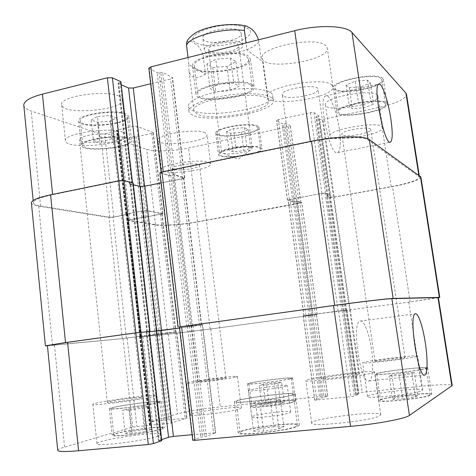 <?xml version="1.0" encoding="UTF-8"?>
<svg xmlns="http://www.w3.org/2000/svg" width="476" height="476" viewBox="0 0 476 476"><rect width="100%" height="100%" fill="white"/><g stroke="black" fill="none" stroke-linecap="round" stroke-linejoin="round"><path stroke-width="0.36" stroke-dasharray="2.38 1.78" d="M251.286 147.179L252.262 148.119L251.036 149.642C246.538 152.713 228.272 155.081 223.137 153.266L221.56 152.106C220.204 148.756 246.205 144.424 251.286 147.179M241.51 43.155L242.796 45.03C244.599 52.961 204.662 58.149 204.377 50.016C202.342 43.441 234.942 37.36 241.51 43.155M209.708 51.164L208.482 49.54C206.911 44.363 232.431 39.591 237.667 44.125L238.708 45.613C240.059 50.801 215.426 55.472 209.708 51.164M239.928 31.226C233.329 25.168 200.801 31.315 202.871 38.157C203.198 46.6 243.069 41.424 241.225 33.177L239.928 31.226M258.527 39.806L261.461 60.559L247.032 50.129L246.068 42.935M261.461 60.559L247.032 50.129M188.032 57.519L188.907 64.557L205.436 74.149L203.103 55.698C200.86 48.849 198.07 44.839 194.732 43.661C191.483 40.716 188.793 40.359 186.651 42.59M188.907 64.557L188.889 70.103C189.317 73.393 190.525 75.595 192.524 76.707C195.6 78.302 199.908 77.445 205.436 74.149M192.709 115.091C190.406 114.038 189.15 112.776 188.942 111.313C187.919 105.696 206.649 97.889 229.747 94.926C252.827 91.892 272.932 94.653 273.379 100.347C276.187 111.902 209.446 123.843 192.709 115.091M197.177 114.079L193.934 110.783C189.918 98.8 269.238 88.5 268.416 101.108C270.993 111.295 211.766 121.874 197.177 114.079M192.12 110.331C208.875 119.303 275.562 107.302 272.718 95.503C272.254 89.702 252.155 86.828 229.087 89.863C206.007 92.826 187.306 100.734 188.347 106.463C188.555 107.957 189.817 109.248 192.12 110.331M339.394 129.276C336.996 111.878 329.797 93.778 325.786 95.884C317.385 97.598 330.082 157.639 337.698 152.623C340.596 150.452 341.167 142.669 339.394 129.276M371.453 349.092C369.209 333.164 363.854 319.58 360.142 321.062C351.175 321.883 360.451 385.352 368.989 380.961C372.762 380.086 373.815 364.729 371.453 349.092M286.243 386.107C280.614 388.047 247.377 392.028 248.418 390.647C247.49 389.279 287.778 384.049 287.23 385.602L286.243 386.107M289.765 412.692L290.735 412.002C291.187 409.693 250.745 414.947 251.774 417.059C250.804 419.076 284.202 415.25 289.765 412.692M259.997 403.434L275.342 401.238L280.352 399.501L270.374 399.941L255.463 402.071L250.102 403.832L259.997 403.434L263.555 431.119L278.948 428.828L275.342 401.238M278.948 428.828L283.922 426.639L280.352 399.501M283.922 426.639L273.855 426.722L270.374 399.941M273.855 426.722L258.896 428.935L255.463 402.071M258.896 428.935L253.571 431.143L250.102 403.832M253.571 431.143L263.555 431.119M129.549 409.955L142.854 408.081L148.917 406.516L141.902 406.807L128.919 408.634L122.635 410.217L129.549 409.955L132.108 433.356L145.454 431.411L142.854 408.081M145.454 431.411L151.499 429.519L148.917 406.516M151.499 429.519L144.43 429.56L141.902 406.807M144.43 429.56L131.412 431.446L128.919 408.634M131.412 431.446L125.14 433.35L122.635 410.217M125.14 433.35L132.108 433.356M266.631 384.882L277.93 383.299L281.608 382.228L274.182 382.722L263.115 384.263L259.247 385.352L266.631 384.882L269.267 405.195L280.59 403.565L277.93 383.299M280.59 403.565L284.249 402.25L281.608 382.228M284.249 402.25L276.776 402.547L274.182 382.722M276.776 402.547L265.685 404.142L263.115 384.263M265.685 404.142L261.836 405.469L259.247 385.352M261.836 405.469L269.267 405.195M399.191 375.403L411.913 373.606L414.298 372.506L404.267 373.178L391.843 374.933L389.166 376.058L399.191 375.403L402.696 398.876L415.453 397.008L411.913 373.606M415.453 397.008L417.797 395.58L414.298 372.506M417.797 395.58L407.694 395.996L404.267 373.178M407.694 395.996L395.241 397.817L391.843 374.933M395.241 397.817L392.599 399.263L389.166 376.058M392.599 399.263L402.696 398.876M290.14 378.7L291.187 378.218C291.794 376.73 248.008 382.412 248.978 383.692C247.8 385.03 284.113 380.633 290.14 378.7M293.222 401.809C287.248 404.326 250.792 408.569 251.899 406.641C250.834 404.654 294.763 398.959 294.251 401.149L293.222 401.809M291.49 378.551L292.597 378.039C293.222 376.457 246.556 382.508 247.568 383.876C246.3 385.304 285.094 380.61 291.49 378.551M294.579 401.673L295.661 400.97C296.191 398.638 249.37 404.701 250.483 406.825C249.287 408.89 288.242 404.356 294.579 401.673M157.181 402.75L159.757 401.75C160.537 399.828 109.986 406.807 110.95 408.509C109.664 410.11 147.376 405.421 157.181 402.75M160.198 429.34C150.434 432.726 112.562 437.325 113.776 434.999C112.711 432.369 163.423 425.157 162.744 428.001L160.198 429.34M158.645 402.595L161.37 401.53C162.191 399.483 108.314 406.92 109.313 408.741C107.921 410.455 148.232 405.439 158.645 402.595M161.673 429.197L164.369 427.781C165.077 424.747 111.027 432.434 112.134 435.243C110.819 437.73 151.303 432.809 161.673 429.197M291.901 394.955L293.299 394.134C293.924 391.486 234.977 399.156 236.251 401.565C234.62 403.934 283.863 398.109 291.901 394.955M296.09 426.383C288.153 430.613 238.643 436.177 240.142 432.714C238.708 429.001 297.905 421.29 297.452 425.241L296.09 426.383M293.734 394.765L295.203 393.896C295.84 391.07 233.026 399.251 234.347 401.821C232.58 404.35 285.225 398.12 293.734 394.765M297.934 426.21L299.368 425.008C299.82 420.79 236.733 429.013 238.232 432.976C236.596 436.676 289.533 430.72 297.934 426.21M425.699 368.311L426.038 368.019C426.532 366.098 375.463 372.309 376.718 373.999C375.278 375.844 422.248 370.417 425.699 368.311M429.786 394.991C426.448 397.93 379.241 403.041 380.568 400.358C379.17 397.734 430.465 391.712 430.108 394.568L429.786 394.991M427.341 368.132L427.698 367.823C428.198 365.776 373.761 372.393 375.088 374.201C373.523 376.171 423.717 370.376 427.341 368.132M431.44 394.824L431.78 394.384C432.125 391.337 377.456 397.757 378.932 400.554C377.486 403.422 427.936 397.96 431.44 394.824M235.578 377.081L237.363 376.451C238.131 374.987 185.67 381.925 186.675 383.162C185.218 384.471 227.058 379.277 235.578 377.081M199.396 381.216C204.632 379.967 226.421 377.278 225.886 377.95C226.755 378.575 197.54 382.448 198.206 381.615L199.396 381.216M239.571 408.908L241.314 407.938C241.945 405.308 189.264 412.383 190.412 414.786C189.055 417.047 231.122 412.037 239.571 408.908M422.373 390.451L422.771 389.993C423.152 387.012 366.032 393.813 367.52 396.538C365.961 399.346 418.428 393.569 422.373 390.451M417.172 356.328L417.595 356.054C418.178 354.412 361.367 361.457 362.658 362.855C360.945 364.473 413.067 358.255 417.172 356.328M375.403 361.1C378.426 359.981 405.57 356.75 405.046 357.583C405.968 358.321 374.291 362.236 375.04 361.296L375.403 361.1M373.66 372.518L374.511 371.964C375.088 369.394 304.408 378.271 305.907 380.562C303.712 383.013 366.919 375.546 373.66 372.518M322.121 378.182C326.988 376.439 359.463 372.619 358.856 373.874C360.094 375.07 320.461 380.032 321.395 378.569L322.121 378.182M379.943 415.667L380.746 414.739C381.014 410.032 309.888 418.702 311.673 423.122C309.715 427.436 373.434 420.552 379.943 415.667M157.157 436.343C159.424 435.582 160.543 434.963 160.501 434.493C161.287 430.542 95.73 439.985 96.955 443.697C95.313 446.94 144.496 440.949 157.157 436.343M152.689 396.805L156.086 395.604C157.068 393.42 91.814 402.387 92.862 404.326C91.083 406.171 139.95 400.036 152.689 396.805M109.599 401.536C117.376 399.703 142.473 396.579 141.854 397.525C143.014 398.483 106.523 403.529 107.326 402.291L109.599 401.536M192.762 440.246L200.646 437.212L206.394 436.343L215.711 432.755L192.102 434.683M161.656 439.634L158.431 440.776L161.775 440.663M57.727 450.344C57.739 449.522 60.024 448.434 64.581 447.089L132.715 427.037L171.14 423.081L186.889 418.112L150.946 421.73L177.465 413.87C184.748 411.68 204.68 408.444 220.269 406.867L325.709 396.05L327.744 395.996L323.948 397.537L319.765 398.15L314.713 400.173L350.723 396.692L354.305 396.086L358.612 394.164L355.483 394.318L358.773 392.878L362.206 392.301L421.587 386.209C440.086 384.406 450.29 384.174 452.2 385.524M218.996 84.204L233.746 83.038L239.172 86.299L230.152 90.613L215.801 91.773L210.071 88.625L218.996 84.204L215.789 59.232L206.935 63.951L212.695 67.461L227.004 66.378L235.947 61.773L230.491 58.143L215.789 59.232M230.491 58.143L233.746 83.038M235.947 61.773L239.172 86.299M227.004 66.378L230.152 90.613M212.695 67.461L215.801 91.773M206.935 63.951L210.071 88.625M99.811 138.01L112.669 136.886L118.893 138.956L112.461 142.086L99.912 143.199L93.486 141.199L99.811 138.01L97.467 116.572L91.19 119.982L97.622 122.249L110.14 121.19L116.525 117.846L110.289 115.501L97.467 116.572M110.289 115.501L112.669 136.886M116.525 117.846L118.893 138.956M110.14 121.19L112.461 142.086M97.622 122.249L99.912 143.199M91.19 119.982L93.486 141.199M235.816 147.423L246.794 146.412L250.703 148.125L243.819 150.791L233.067 151.784L228.98 150.13L235.816 147.423L233.371 128.603L226.576 131.477L230.681 133.345L241.409 132.387L248.252 129.555L244.325 127.633L233.371 128.603M244.325 127.633L246.794 146.412M248.252 129.555L250.703 148.125M241.409 132.387L243.819 150.791M230.681 133.345L233.067 151.784M226.576 131.477L228.98 150.13M358.47 102.679L370.78 101.632L373.624 104.19L364.414 107.713L352.383 108.754L349.283 106.279L358.47 102.679L355.263 81.188L346.135 85.008L349.271 87.757L361.272 86.769L370.417 83.032L367.543 80.194L355.263 81.188M367.543 80.194L370.78 101.632M370.417 83.032L373.624 104.19M361.272 86.769L364.414 107.713M349.271 87.757L352.383 108.754M346.135 85.008L349.283 106.279M259.361 147.828L260.598 149.03C262.092 154.367 219.722 159.894 219.805 154.355C217.948 149.958 252.798 144.163 259.361 147.828M256.505 126.396L257.754 127.746C259.331 133.691 217.098 139.212 217.098 133.06C215.182 128.151 249.894 122.231 256.505 126.396M260.652 147.56L261.955 148.839C263.537 154.533 218.371 160.43 218.442 154.521C216.449 149.827 253.678 143.645 260.652 147.56M257.79 126.122C250.769 121.666 213.682 127.984 215.735 133.226C215.753 139.783 260.777 133.899 259.111 127.556L257.79 126.122M127.193 138.51L130.031 140.723C131.781 147.602 82.86 152.332 82.866 145.222C80.908 139.902 117.013 134.405 127.193 138.51M124.426 114.109L127.282 116.608C129.121 124.266 80.349 128.8 80.277 120.904C78.254 114.972 114.21 109.409 124.426 114.109M128.585 138.201L131.59 140.557C133.441 147.893 81.301 152.945 81.283 145.353C79.177 139.676 117.756 133.804 128.585 138.201M125.807 113.788C114.948 108.754 76.523 114.698 78.689 121.029C78.802 129.448 130.781 124.611 128.841 116.447L125.807 113.788M250.602 85.037L252.34 87.245C254.565 96.836 198.117 104.095 197.826 94.254C195.023 86.358 241.606 78.124 250.602 85.037M246.818 56.638L248.579 59.107C250.953 69.77 194.732 76.987 194.303 66.081C191.394 57.293 237.738 48.849 246.818 56.638M252.322 84.633L254.154 86.977C256.505 97.217 196.338 104.952 196.005 94.456C192.982 86.031 242.784 77.237 252.322 84.633M248.526 56.216C238.898 47.886 189.359 56.9 192.488 66.277C192.97 77.915 252.893 70.216 250.388 58.84L248.526 56.216M385.06 103.322L385.566 104.22C387.41 111.2 338.525 119.208 338.448 112.003C335.925 105.886 380.532 97.473 385.06 103.322M381.306 78.861L381.829 79.867C383.793 87.632 335.11 95.801 334.914 87.81C332.296 80.985 376.689 72.31 381.306 78.861M386.613 102.989L387.149 103.935C389.088 111.396 336.978 119.922 336.883 112.241C334.17 105.714 381.841 96.729 386.613 102.989M382.853 78.516C377.98 71.507 330.54 80.771 333.361 88.048C333.575 96.569 385.477 87.87 383.406 79.575L382.853 78.516M148.839 68.122L157.187 72.685L162.685 72.316L172.58 77.719L170.592 78.909L150.684 83.764M23.8 105.309C24.115 107.6 26.579 109.516 31.19 111.057L100.614 134.018L104.631 133.929L116.9 131.144L117.501 130.829L116.483 130.335L117.09 130.019L132.953 126.408L136.963 126.336L153.326 132.614L151.773 133.399L136.445 136.814L132.715 136.654L120.779 139.313L119.321 140.051L146.703 149.262C154.254 151.874 173.734 151.231 188.532 148L288.492 126.699L290.336 125.837L286.141 123.355L282.095 123.683L276.538 120.464L278.412 119.559L310.441 112.61L313.952 112.568L318.819 115.858L315.951 116.953L319.652 119.399L323.02 119.339L379.104 107.386C396.508 103.393 405.647 99.044 406.528 94.337M121.368 84.776L118.006 83.163L121.041 81.878M204.942 132.709C195.874 128.026 155.765 134.547 157.984 140.277C158.02 147.649 208.797 141.735 206.971 134.601L204.942 132.709M118.726 96.057C105.446 89.405 58.959 96.569 61.678 104.785C61.987 115.739 124.896 110.212 122.505 99.585C122.344 98.252 121.082 97.074 118.726 96.057M326.078 45.845C317.754 35.617 258.337 47.225 262.187 58.102C262.806 71.126 330.082 60.785 327.28 47.999L326.078 45.845M377.367 95.105C372.101 88.322 322.555 97.723 325.435 104.821C325.59 113.205 380.044 104.345 377.98 96.194L377.367 95.105M208.655 162.298L210.654 163.893C212.355 170.021 161.37 176.055 161.459 169.688C159.323 164.785 199.646 158.425 208.655 162.298M173.978 169.414L172.663 168.468C171.527 165.154 199.866 161.822 199.533 165.303C200.467 167.992 179.428 171.36 173.978 169.414M122.808 132.203C125.158 133.036 126.402 134.036 126.545 135.184C128.77 144.329 65.581 150.255 65.426 140.789C62.814 133.738 109.587 126.687 122.808 132.203M81.884 141.449L79.427 139.682C77.999 134.696 113.24 131.495 112.806 136.618C113.937 140.456 89.839 144.198 81.884 141.449M331.772 84.96L332.938 86.805C335.485 97.83 267.798 108.004 267.423 96.741C263.764 87.388 323.632 76.249 331.772 84.96M283.172 95.95L282.256 94.724C280.37 88.869 318.164 83.116 318.033 89.304C319.533 94.462 288.67 100.287 283.172 95.95M382.174 126.658L382.769 127.592C384.656 134.601 329.922 143.24 329.933 136.005C327.19 129.918 377.046 120.892 382.174 126.658M342.333 134.839L341.863 134.226C340.471 130.513 370.905 125.64 370.721 129.627C371.863 133 345.844 137.748 342.333 134.839M179.392 326.976L189.406 326.048L179.387 326.923M190.43 325.905L201.64 324.941L179.517 328.041L202.597 324.828L190.43 325.905L172.389 175.126L174.347 175.043L183.801 177.917L181.743 178.774L161.055 182.927M149.404 331.73L146.138 332.04L149.41 331.766M148.583 331.683L149.387 331.57L148.583 331.683L160.942 440.645M47.445 345.82L122.255 338.662L140.819 336.169L123.022 338.543L47.422 345.576M139.974 336.246L160.543 333.474L175.977 332.046L157.592 334.574L176.757 331.95L160.817 333.42L139.551 336.282L139.974 336.246L126.301 214.242L125.866 214.123L142.621 210.82L146.667 210.576L162.863 213.76L144.151 217.353L162.096 213.807L146.412 210.731L142.366 210.975L126.301 214.242M156.943 334.634L140.117 336.925L167.707 334.277L210.16 329.059L317.313 314.499L210.713 328.964L168.201 334.188L141.408 336.758L156.943 334.634L166.743 420.195M310.346 315.166L305.931 315.409L346.611 310.233L338.567 310.965L303.2 315.808L310.346 315.166L294.727 201.604L292.811 201.782L287.397 200.009L321.889 193.363L325.423 193.161L330.136 195.017L328.779 195.392L329.559 195.077L325.031 193.321L321.496 193.524L290.039 199.301L288.248 200.069L293.335 201.687L294.727 201.604M438.402 297.583L408.771 302.111L343.523 310.679L344.374 310.548L356.328 394.324M438.432 297.762L410.122 301.951L344.374 310.548M343.827 310.626L327.428 195.636L327.97 195.541L327.155 195.815L330.784 197.219L334.17 197.022L391.183 186.681C408.896 183.296 418.339 180.083 419.499 177.042L368.138 140.158C363.248 135.981 334.925 136.648 310.411 141.818L163.298 172.003L161.209 172.907L161.596 173.175L169.432 175.412L171.396 175.329L159.127 72.697M172.389 175.126L175.007 174.906L184.414 177.649L184.748 177.875L182.689 178.732L144.597 186.378L139.837 186.604L129.579 184.129L130.805 183.569L130.216 183.998L133.375 184.765M149.238 331.593L132.399 183.248L131.763 183.379L132.524 183.052L123.95 180.886L118.911 181.112L52.622 194.714C39.919 197.445 33.504 200.128 33.38 202.764C33.617 204.204 36.033 205.305 40.633 206.054L109.73 217.24L113.782 216.985L126.872 214.384L117.352 130.71M156.681 334.658L143.49 217.234L128.318 220.144L155.468 224.636C162.947 225.927 182.558 224.559 197.576 221.792L300.987 202.746L296.899 201.378L295.513 201.461L284.767 123.379M159.865 172.853L168.772 175.549L171.396 175.329M327.428 195.636L326.655 195.951L330.546 197.427L333.926 197.231L392.522 186.61C410.258 183.218 419.707 179.999 420.873 176.965M143.222 217.193L127.044 220.287L154.998 224.892C162.471 226.171 182.058 224.803 197.052 222.042L299.928 203.395L301.707 202.663L297.423 201.277L295.513 201.461M31.398 202.853C31.636 204.305 34.07 205.406 38.711 206.162L108.992 217.484L113.038 217.229L126.539 214.664L127.157 214.432L126.729 214.319M132.399 183.248L133.167 182.921M238.613 25.49C254.154 29.018 254.577 34.266 239.874 41.228C225.832 46.707 203.115 47.481 195.695 42.584C182.742 35.771 215.765 22.075 238.613 25.49M258.908 41.721C253.66 50.486 223.137 57.953 203.103 55.698M179.75 326.911L193.107 440.02M187.419 326.286L200.646 437.212M189.406 326.048L202.651 436.855M193.095 325.572L206.394 436.343M191.114 325.81L204.394 436.694M202.294 324.834L215.42 432.946M200.432 325.173L213.462 432.72M146.305 332.034L158.591 440.687M146.941 331.909L159.258 440.794M54.454 345.148L64.581 447.089M123.022 338.543L132.715 427.037M127.116 338.043L136.844 426.353M139.89 336.3L149.839 425.08M140.396 336.205L150.368 425.139M140.2 336.181L150.202 425.413M139.688 336.27L149.672 425.354M156.723 333.92L167.016 423.771M160.817 333.42L171.14 423.081M176.477 331.968L186.616 418.249M175.097 332.212L185.17 418.13M159.151 334.384L168.962 419.743M157.592 334.574L167.391 420.005M155.378 334.824L165.172 420.457M142.967 336.52L152.546 421.712M141.741 336.74L151.267 421.575M168.201 334.188L177.465 413.87M210.713 328.964L220.269 406.867M314.493 314.892L325.709 396.05M316.362 314.594L327.637 396.074M312.548 314.886L323.948 397.537M311.149 315.058L322.538 397.775M308.406 315.409L319.765 398.15M309.811 315.237L321.175 397.912M303.325 315.802L314.832 400.09M305.217 315.499L316.796 400.132M338.567 310.965L350.723 396.692M342.131 310.53L354.305 396.086M346.576 310.233L358.583 394.188M345.755 310.364L357.732 394.182M343.565 310.679L355.483 394.318M346.98 310.441L358.773 392.878M350.395 310.025L362.206 392.301M408.771 302.111L421.587 386.209M161.596 173.175L149.244 68.568M163.298 172.003L163.262 171.681M169.432 175.412L157.187 72.685M173.05 174.995L160.751 72.298M175.007 174.906L162.685 72.316M184.414 177.649L172.235 77.332M182.689 178.732L170.592 78.909M129.579 184.129L118.185 83.336M130.168 183.7L118.738 82.717M132.352 182.951L132.322 182.653M131.763 183.379L120.303 82.324M123.95 180.886L123.921 180.582M118.911 181.112L118.875 180.797M52.622 194.714L52.592 194.404M40.633 206.054L31.19 111.057M109.73 217.24L100.614 134.018M113.782 216.985L104.631 133.929M126.253 214.616L116.9 131.144M126.015 214.194L116.632 130.454M126.491 213.891L117.09 130.019M142.621 210.82L132.953 126.408M146.667 210.576L136.963 126.336M162.566 213.611L153.022 132.352M161.269 214.337L151.773 133.399M145.692 217.252L136.445 136.814M144.151 217.353L134.916 136.85M141.943 217.336L132.715 136.654M143.49 217.234L134.25 136.618M129.811 219.609L120.779 139.313M128.663 220.299L119.678 140.319M155.468 224.636L146.703 149.262M197.576 221.792L188.532 148M299.089 203.383L288.492 126.699M300.862 202.651L290.205 125.682M296.899 201.378L286.141 123.355M294.204 201.699L283.476 123.659M292.811 201.782L282.095 123.683M287.534 200.11L276.687 120.636M289.331 199.343L278.412 119.559M321.889 193.363L310.441 112.61M325.423 193.161L313.952 112.568M330.094 194.981L318.771 115.799M329.315 195.291L318.022 116.239M327.196 195.85L315.951 116.953M327.97 195.541L316.695 116.519M330.784 197.219L319.652 119.399M334.17 197.022L323.02 119.339M391.183 186.681L379.104 107.386M418.975 176.316L418.785 175.12M368.138 140.158L367.942 138.861M310.411 141.818L310.364 141.473M178.405 327.06L160.257 173.121M186.741 326.381L168.772 175.549M188.728 326.143L170.735 175.465M192.417 325.667L174.347 175.043M201.33 324.953L183.468 177.691M199.474 325.292L181.743 178.774M146.959 331.945L130.216 183.998M147.596 331.82L130.805 183.569M52.503 345.386L38.711 206.162M122.255 338.662L108.992 217.484M126.342 338.156L113.038 217.229M140.17 336.27L126.539 214.664M140.676 336.181L127.015 214.367M140.485 336.151L126.777 213.944M156.455 333.973L142.366 210.975M160.543 333.474L146.412 210.731M175.698 332.064L161.798 213.659M174.317 332.308L160.495 214.384M158.889 334.408L145.43 217.205M157.33 334.598L143.883 217.306M155.116 334.854L141.675 217.288M141.669 336.687L128.532 219.751M140.444 336.907L127.389 220.447M167.707 334.277L154.998 224.892M210.16 329.059L197.052 222.042M315.338 314.797L299.928 203.395M317.2 314.499L301.707 202.663M313.089 314.815L297.423 201.277M311.691 314.987L296.036 201.366M308.948 315.338L293.335 201.687M304.045 315.719L288.248 200.069M305.931 315.409L290.039 199.301M338.156 311.03L321.496 193.524M341.714 310.602L325.031 193.321M346.022 310.304L329.559 195.077M345.207 310.435L328.779 195.392M343.012 310.751L326.655 195.951M346.718 310.495L330.546 197.427M350.128 310.084L333.926 197.231M410.122 301.951L392.522 186.61M223.137 153.266L238.095 159.228L251.036 149.642M242.796 45.03L241.225 33.177M204.377 50.016L202.871 38.157M252.262 148.119L238.708 45.613M221.56 152.106L208.482 49.54M273.379 100.347L272.718 95.503M188.942 111.313L188.347 106.463M268.416 101.108L263.05 61.553M193.934 110.783L188.889 70.103M337.698 152.623L390.082 142.211M325.786 95.884L378.765 84.109M368.989 380.961L424.3 375.052M360.142 321.062L415.286 313.851M290.735 412.002L287.23 385.602M251.774 417.059L248.418 390.647M248.978 383.692L251.899 406.641M291.187 378.218L294.251 401.149M247.568 383.876L250.483 406.825M292.597 378.039L295.661 400.97M110.95 408.509L113.776 434.999M159.757 401.75L162.744 428.001M109.313 408.741L112.134 435.243M161.37 401.53L164.369 427.781M236.251 401.565L240.142 432.714M293.299 394.134L297.452 425.241M234.347 401.821L238.232 432.976M295.203 393.896L299.368 425.008M376.718 373.999L380.568 400.358M426.038 368.019L430.108 394.568M375.088 374.201L378.932 400.554M427.698 367.823L431.78 394.384M241.314 407.938L237.363 376.451M190.412 414.786L186.675 383.162M422.771 389.993L417.595 356.054M367.52 396.538L362.658 362.855M380.746 414.739L374.511 371.964M311.673 423.122L305.907 380.562M160.501 434.493L156.086 395.604M96.955 443.697L92.862 404.326M217.098 133.06L219.805 154.355M257.754 127.746L260.598 149.03M215.735 133.226L218.442 154.521M259.111 127.556L261.955 148.839M80.277 120.904L82.866 145.222M127.282 116.608L130.031 140.723M78.689 121.029L81.283 145.353M128.841 116.447L131.59 140.557M194.303 66.081L197.826 94.254M248.579 59.107L252.34 87.245M192.488 66.277L196.005 94.456M250.388 58.84L254.154 86.977M334.914 87.81L338.448 112.003M381.829 79.867L385.566 104.22M333.361 88.048L336.883 112.241M383.406 79.575L387.149 103.935M210.654 163.893L206.971 134.601M161.459 169.688L157.984 140.277M225.886 377.95L199.533 165.303M198.206 381.615L172.663 168.468M126.545 135.184L122.505 99.585M65.426 140.789L61.678 104.785M141.854 397.525L112.806 136.618M107.326 402.291L79.427 139.682M332.938 86.805L327.28 47.999M267.423 96.741L262.187 58.102M358.856 373.874L318.033 89.304M321.395 378.569L282.256 94.724M382.769 127.592L377.98 96.194M329.933 136.005L325.435 104.821M405.046 357.583L370.721 129.627M375.04 361.296L341.863 134.226M215.711 432.755L202.597 324.828M158.431 440.776L146.138 332.04M150.505 425.074L140.533 336.199M149.535 425.419L139.551 336.282M186.889 418.112L176.757 331.95M150.946 421.73L141.408 336.758M327.744 395.996L316.475 314.594M314.713 400.173L303.2 315.808M358.612 394.164L346.611 310.233M355.453 394.342L343.523 310.679M161.209 172.907L161.12 172.151M184.748 177.875L172.58 77.719M129.407 184.022L118.006 83.163M132.524 183.052L132.483 182.695M33.38 202.764L33.159 200.473M126.872 214.384L117.501 130.829M125.866 214.123L116.483 130.335M162.863 213.76L153.326 132.614M128.318 220.144L119.321 140.051M300.987 202.746L290.336 125.837M287.397 200.009L276.538 120.464M330.136 195.017L318.819 115.858M327.155 195.815L315.903 116.894M419.499 177.042L419.249 175.448M201.64 324.941L183.801 177.917M146.792 331.95L130.043 183.891M140.819 336.169L127.157 214.432M139.831 336.252L126.158 214.17M175.977 332.046L162.096 213.807M140.117 336.925L127.044 220.287M317.313 314.499L301.826 202.752M303.914 315.719L288.105 199.968M346.058 310.304L329.594 195.112M342.976 310.751L326.613 195.916"/><path stroke-width="0.71" d="M246.068 42.935L244.408 30.482C244.313 26.882 245.009 25.418 246.497 26.091C250.287 28.34 254.773 29.506 258.527 39.806M246.479 26.091L240.862 25.014C232.794 24.175 224.19 24.556 215.057 26.156C206.007 28.102 199.319 30.464 194.993 33.231C189.983 36.694 187.199 39.817 186.646 42.59L186.521 45.339L188.032 57.519M390.802 118.589C392.76 132.227 392.658 140.069 390.498 142.134C384.792 146.852 372.291 85.388 378.765 84.109C381.8 82.199 388.178 100.876 390.802 118.589M425.282 342.678C427.799 358.624 427.662 374.213 424.776 375.005C418.35 379.247 408.36 314.386 415.286 313.851C418.101 312.47 422.843 326.435 425.282 342.678M195.053 440.3L192.762 440.246L179.387 326.923L333.521 305.556C358.904 302.028 387.541 298.654 391.903 298.642L438.402 297.583L452.2 385.524L409.414 415.417C405.463 418.642 376.599 424.098 350.58 426.353L195.053 440.3L181.588 326.56M192.102 434.683L173.419 436.409L168.558 437.254L161.656 439.634M149.387 331.552L161.775 440.663L153.45 443.584L148.28 444.495L78.57 450.748C65.206 451.873 58.256 451.742 57.727 450.344L47.422 345.576L67.58 342.327L135.833 332.891L150.047 331.463L133.167 182.921L123.891 180.577L118.833 180.803L50.593 194.815C37.919 197.546 31.523 200.223 31.398 202.853L45.416 345.82L65.521 342.571L135.791 332.855L150.047 331.463M419.249 175.448L406.528 94.337L405.939 93.159L351.99 32.475C346.754 25.567 318.658 24.472 294.727 30.702L150.856 66.866L148.839 68.122L161.12 172.151M132.483 182.695L120.862 81.699L112.384 77.814L107.386 77.79L42.429 94.111C29.982 97.443 23.77 101.174 23.8 105.309L33.159 200.473M150.684 83.764L133.256 88.018L128.544 88.018L121.368 84.776M149.41 331.766L179.517 328.053L161.542 330.517L144.894 186.17L140.134 186.402L133.375 184.765M149.404 331.73L161.542 330.517M179.392 326.976L334.67 305.354C360.124 301.82 388.809 298.44 393.146 298.434L439.378 297.381L438.432 297.762M47.445 345.82L45.416 345.82M439.788 297.417L420.873 176.965L369.299 139.605C364.426 135.404 336.062 136.059 311.477 141.247L161.953 171.949L159.865 172.853L178.036 327.072M161.055 182.927L144.894 186.17M186.521 45.339C189.216 36.438 223.321 27.465 244.408 30.482M161.221 330.576L173.419 436.409M156.402 331.159L168.558 437.254M149.22 331.558L161.614 440.752M140.95 332.272L153.45 443.584M135.833 332.891L148.28 444.495M67.58 342.327L78.57 450.748M437.979 297.548L451.849 386.006M391.903 298.642L409.414 415.417M333.521 305.556L350.58 426.353M163.262 171.681L150.856 66.866M144.579 186.229L133.256 88.018M139.807 186.318L128.544 88.018M132.322 182.653L120.862 81.699M123.921 180.582L112.384 77.814M118.875 180.797L107.386 77.79M52.592 194.404L42.429 94.111M418.785 175.12L405.939 93.159M367.942 138.861L351.99 32.475M310.364 141.473L294.727 30.702M334.67 305.354L311.477 141.247M369.299 139.605L393.146 298.434M180.237 326.709L161.953 171.949M156.723 331.1L140.134 186.402M149.88 331.469L132.994 182.82M140.92 332.242L123.891 180.577M135.791 332.855L118.833 180.803M65.521 342.571L50.593 194.815M439.378 297.381L420.362 176.245M390.082 142.211L390.498 142.134M424.3 375.052L424.776 375.005"/></g></svg>
